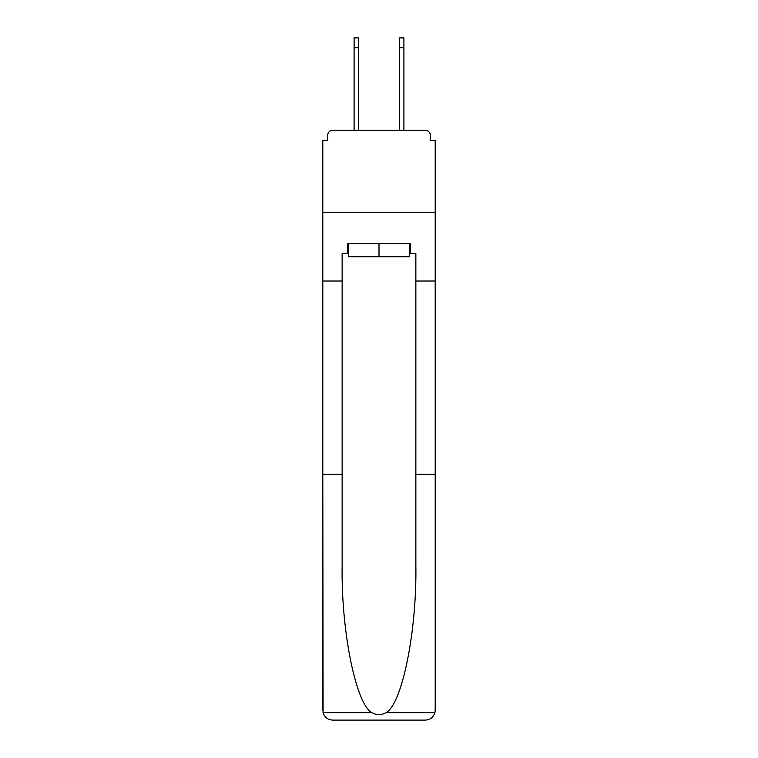 <?xml version="1.0" encoding="UTF-8"?>
<svg xmlns="http://www.w3.org/2000/svg" width="758" height="758" viewBox="0 0 758 758"><rect width="100%" height="100%" fill="white"/><g stroke="black" fill="none" stroke-linecap="round" stroke-linejoin="round"><path stroke-width="1.14" d="M415.858 474.347L435.196 474.347L435.196 710.274L435.196 140.457L430.279 140.457L430.279 135.218A4.918 4.918 0 0 0 425.361 130.3L332.639 130.3A4.918 4.918 0 0 0 327.721 135.218L327.721 140.457L322.804 140.457L322.804 212.221L435.196 212.221L322.804 212.221L322.804 281.029L342.142 281.029L342.142 566.008C341.119 631.12 355.909 704.068 371.865 712.624C376.612 715.268 381.369 715.268 386.135 712.624C402.091 704.068 416.881 631.12 415.858 566.008L415.858 253.504L410.618 253.504L410.618 243.678L347.382 243.678L347.382 253.504L348.367 253.504M430.279 140.457L430.279 135.218M425.361 130.3L404.554 130.3M353.446 130.3L332.639 130.3M327.721 135.218L327.721 140.457M409.633 243.678L409.633 256.782L348.367 256.782L348.367 243.678M379 243.678L379 256.782M342.142 474.347L322.804 474.347L323.088 712.624C324.585 717.276 327.759 719.768 332.639 720.1L357.539 720.1M332.639 720.1L425.361 720.1L332.639 720.1M400.461 720.1L425.361 720.1C430.241 719.768 433.415 717.276 434.912 712.624L435.196 710.274M322.804 710.274L322.804 281.029M435.196 281.029L415.858 281.029M347.382 253.504L342.142 253.504L342.142 281.029M409.633 253.504L410.618 253.504M354.1 47.726L354.1 37.9L358.354 37.9L358.354 47.726L354.1 47.726L354.1 130.3M358.354 130.3L358.354 47.726M399.646 130.3L399.646 37.9L403.9 37.9L403.9 47.726L399.646 47.726M403.9 130.3L403.9 47.726M323.088 712.624L371.865 712.624M386.135 712.624L434.912 712.624"/></g></svg>
